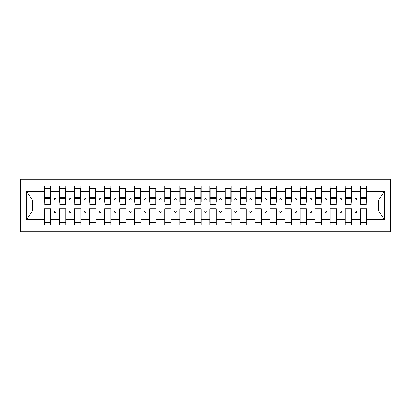 <?xml version="1.0" encoding="UTF-8"?>
<svg xmlns="http://www.w3.org/2000/svg" width="411" height="411" viewBox="0 0 411 411"><rect width="100%" height="100%" fill="white"/><g stroke="black" fill="none" stroke-linecap="round" stroke-linejoin="round"><path stroke-width="0.62" d="M20.55 231.814L390.45 231.814L390.45 179.186L20.55 179.186L20.55 231.814M366.242 202.191L366.54 202.191L366.54 199.936L378.726 199.936L384.496 191.254L384.496 219.746L366.54 219.746L366.54 208.809L360.226 208.809L360.226 211.064L351.508 211.064L351.508 208.809L345.189 208.809L345.189 211.064L336.47 211.064L336.47 208.809L330.151 208.809L330.151 211.064L321.433 211.064L321.433 208.809L315.119 208.809L315.119 211.064L306.395 211.064L306.395 208.809L300.081 208.809L300.081 211.064L291.358 211.064L291.358 208.809L285.044 208.809L285.044 211.064L276.32 211.064L276.32 208.809L270.006 208.809L270.006 211.064L261.288 211.064L261.288 208.809L254.969 208.809L254.969 211.064L246.251 211.064L246.251 208.809L239.932 208.809L239.932 211.064L231.213 211.064L231.213 208.809L224.899 208.809L224.899 211.064L216.176 211.064L216.176 208.809L209.862 208.809L209.862 211.064L201.138 211.064L201.138 208.809L194.824 208.809L194.824 211.064L186.101 211.064L186.101 208.809L179.787 208.809L179.787 211.064L171.068 211.064L171.068 208.809L164.749 208.809L164.749 211.064L156.031 211.064L156.031 208.809L149.712 208.809L149.712 211.064L140.994 211.064L140.994 208.809L134.68 208.809L134.68 211.064L125.956 211.064L125.956 208.809L119.642 208.809L119.642 211.064L110.919 211.064L110.919 208.809L104.605 208.809L104.605 211.064L95.881 211.064L95.881 208.809L89.567 208.809L89.567 211.064L80.849 211.064L80.849 208.809L74.53 208.809L74.53 211.064L65.811 211.064L65.811 208.809L59.492 208.809L59.492 211.064L50.774 211.064L50.774 225.048L44.46 225.048L44.46 211.064L32.274 211.064L26.504 219.746L26.504 191.254L32.274 199.936L44.46 199.936L44.46 191.254L26.504 191.254M366.54 219.746L366.54 225.048L360.226 225.048L360.226 211.064M366.54 199.936L366.54 185.952L360.226 185.952L360.226 191.254L351.508 191.254L351.508 202.191L351.205 202.191M360.529 202.191L360.226 202.191L360.226 191.254M360.226 219.746L351.508 219.746L351.508 225.048L345.189 225.048L345.189 211.064M351.508 191.254L351.508 185.952L345.189 185.952L345.189 191.254L336.47 191.254L336.47 202.191L336.167 202.191M345.492 202.191L345.189 202.191L345.189 191.254M345.189 219.746L336.47 219.746L336.47 225.048L330.151 225.048L330.151 211.064M336.47 191.254L336.47 185.952L330.151 185.952L330.151 191.254L321.433 191.254L321.433 202.191L321.13 202.191M330.454 202.191L330.151 202.191L330.151 191.254M330.151 219.746L321.433 219.746L321.433 225.048L315.119 225.048L315.119 211.064M321.433 191.254L321.433 185.952L315.119 185.952L315.119 191.254L306.395 191.254L306.395 202.191L306.092 202.191M315.417 202.191L315.119 202.191L315.119 191.254M315.119 219.746L306.395 219.746L306.395 225.048L300.081 225.048L300.081 211.064M306.395 191.254L306.395 185.952L300.081 185.952L300.081 191.254L291.358 191.254L291.358 202.191L291.06 202.191M300.379 202.191L300.081 202.191L300.081 191.254M300.081 219.746L291.358 219.746L291.358 225.048L285.044 225.048L285.044 211.064M291.358 191.254L291.358 185.952L285.044 185.952L285.044 191.254L276.32 191.254L276.32 202.191L276.022 202.191M285.342 202.191L285.044 202.191L285.044 191.254M285.044 219.746L276.32 219.746L276.32 225.048L270.006 225.048L270.006 211.064M276.32 191.254L276.32 185.952L270.006 185.952L270.006 191.254L261.288 191.254L261.288 202.191L260.985 202.191M270.31 202.191L270.006 202.191L270.006 191.254M270.006 219.746L261.288 219.746L261.288 225.048L254.969 225.048L254.969 211.064M261.288 191.254L261.288 185.952L254.969 185.952L254.969 191.254L246.251 191.254L246.251 202.191L245.948 202.191M255.272 202.191L254.969 202.191L254.969 191.254M254.969 219.746L246.251 219.746L246.251 225.048L239.932 225.048L239.932 211.064M246.251 191.254L246.251 185.952L239.932 185.952L239.932 191.254L231.213 191.254L231.213 202.191L230.91 202.191M240.235 202.191L239.932 202.191L239.932 191.254M239.932 219.746L231.213 219.746L231.213 225.048L224.899 225.048L224.899 211.064M231.213 191.254L231.213 185.952L224.899 185.952L224.899 191.254L216.176 191.254L216.176 202.191L215.878 202.191M225.197 202.191L224.899 202.191L224.899 191.254M224.899 219.746L216.176 219.746L216.176 225.048L209.862 225.048L209.862 211.064M216.176 191.254L216.176 185.952L209.862 185.952L209.862 191.254L201.138 191.254L201.138 202.191L200.84 202.191M210.16 202.191L209.862 202.191L209.862 191.254M209.862 219.746L201.138 219.746L201.138 225.048L194.824 225.048L194.824 211.064M201.138 191.254L201.138 185.952L194.824 185.952L194.824 191.254L186.101 191.254L186.101 202.191L185.803 202.191M195.122 202.191L194.824 202.191L194.824 191.254M194.824 219.746L186.101 219.746L186.101 225.048L179.787 225.048L179.787 211.064M186.101 191.254L186.101 185.952L179.787 185.952L179.787 191.254L171.068 191.254L171.068 202.191L170.765 202.191M180.09 202.191L179.787 202.191L179.787 191.254M179.787 219.746L171.068 219.746L171.068 225.048L164.749 225.048L164.749 211.064M171.068 191.254L171.068 185.952L164.749 185.952L164.749 191.254L156.031 191.254L156.031 202.191L155.728 202.191M165.052 202.191L164.749 202.191L164.749 191.254M164.749 219.746L156.031 219.746L156.031 225.048L149.712 225.048L149.712 211.064M156.031 191.254L156.031 185.952L149.712 185.952L149.712 191.254L140.994 191.254L140.994 202.191L140.69 202.191M150.015 202.191L149.712 202.191L149.712 191.254M149.712 219.746L140.994 219.746L140.994 225.048L134.68 225.048L134.68 211.064M140.994 191.254L140.994 185.952L134.68 185.952L134.68 191.254L125.956 191.254L125.956 202.191L125.658 202.191M134.978 202.191L134.68 202.191L134.68 191.254M134.68 219.746L125.956 219.746L125.956 225.048L119.642 225.048L119.642 211.064M125.956 191.254L125.956 185.952L119.642 185.952L119.642 191.254L110.919 191.254L110.919 202.191L110.621 202.191M119.94 202.191L119.642 202.191L119.642 191.254M119.642 219.746L110.919 219.746L110.919 225.048L104.605 225.048L104.605 211.064M110.919 191.254L110.919 185.952L104.605 185.952L104.605 191.254L95.881 191.254L95.881 202.191L95.583 202.191M104.908 202.191L104.605 202.191L104.605 191.254M104.605 219.746L95.881 219.746L95.881 225.048L89.567 225.048L89.567 211.064M95.881 191.254L95.881 185.952L89.567 185.952L89.567 191.254L80.849 191.254L80.849 202.191L80.546 202.191M89.87 202.191L89.567 202.191L89.567 191.254M89.567 219.746L80.849 219.746L80.849 225.048L74.53 225.048L74.53 211.064M80.849 191.254L80.849 185.952L74.53 185.952L74.53 191.254L65.811 191.254L65.811 202.191L65.508 202.191M74.833 202.191L74.53 202.191L74.53 191.254M74.53 219.746L65.811 219.746L65.811 225.048L59.492 225.048L59.492 211.064M65.811 191.254L65.811 185.952L59.492 185.952L59.492 191.254L50.774 191.254L50.774 185.952L44.46 185.952L44.46 191.254M59.795 202.191L59.492 202.191L59.492 191.254M50.774 211.064L50.774 208.809L44.46 208.809L44.46 211.064M44.46 199.936L44.46 202.191L44.758 202.191M351.508 219.746L351.508 211.064M336.47 219.746L336.47 211.064M321.433 219.746L321.433 211.064M306.395 219.746L306.395 211.064M291.358 219.746L291.358 211.064M276.32 219.746L276.32 211.064M261.288 219.746L261.288 211.064M246.251 219.746L246.251 211.064M231.213 219.746L231.213 211.064M216.176 219.746L216.176 211.064M201.138 219.746L201.138 211.064M186.101 219.746L186.101 211.064M171.068 219.746L171.068 211.064M156.031 219.746L156.031 211.064M140.994 219.746L140.994 211.064M125.956 219.746L125.956 211.064M110.919 219.746L110.919 211.064M95.881 219.746L95.881 211.064M80.849 219.746L80.849 211.064M65.811 219.746L65.811 211.064M384.496 191.254L366.54 191.254M59.492 219.746L50.774 219.746M44.46 219.746L26.504 219.746M354.945 199.936L356.789 199.936L356.239 198.431L355.489 198.431L354.945 199.936L351.508 199.936M360.226 199.936L356.789 199.936M354.945 211.064L355.489 212.569L356.239 212.569L356.789 211.064M339.907 199.936L341.752 199.936L341.207 198.431L340.452 198.431L339.907 199.936L336.47 199.936M345.189 199.936L341.752 199.936M339.907 211.064L340.452 212.569L341.207 212.569L341.752 211.064M324.87 199.936L326.714 199.936L326.17 198.431L325.414 198.431L324.87 199.936L321.433 199.936M330.151 199.936L326.714 199.936M324.87 211.064L325.414 212.569L326.17 212.569L326.714 211.064M309.832 199.936L311.682 199.936L311.132 198.431L310.382 198.431L309.832 199.936L306.395 199.936M315.119 199.936L311.682 199.936M309.832 211.064L310.382 212.569L311.132 212.569L311.682 211.064M294.795 199.936L296.644 199.936L296.095 198.431L295.345 198.431L294.795 199.936L291.358 199.936M300.081 199.936L296.644 199.936M294.795 211.064L295.345 212.569L296.095 212.569L296.644 211.064M279.757 199.936L281.607 199.936L281.057 198.431L280.307 198.431L279.757 199.936L276.32 199.936M285.044 199.936L281.607 199.936M279.757 211.064L280.307 212.569L281.057 212.569L281.607 211.064M264.725 199.936L266.569 199.936L266.02 198.431L265.27 198.431L264.725 199.936L261.288 199.936M270.006 199.936L266.569 199.936M264.725 211.064L265.27 212.569L266.02 212.569L266.569 211.064M249.688 199.936L251.532 199.936L250.987 198.431L250.232 198.431L249.688 199.936L246.251 199.936M254.969 199.936L251.532 199.936M249.688 211.064L250.232 212.569L250.987 212.569L251.532 211.064M234.65 199.936L236.495 199.936L235.95 198.431L235.195 198.431L234.65 199.936L231.213 199.936M239.932 199.936L236.495 199.936M234.65 211.064L235.195 212.569L235.95 212.569L236.495 211.064M219.613 199.936L221.462 199.936L220.913 198.431L220.162 198.431L219.613 199.936L216.176 199.936M224.899 199.936L221.462 199.936M219.613 211.064L220.162 212.569L220.913 212.569L221.462 211.064M204.575 199.936L206.425 199.936L205.875 198.431L205.125 198.431L204.575 199.936L201.138 199.936M209.862 199.936L206.425 199.936M204.575 211.064L205.125 212.569L205.875 212.569L206.425 211.064M189.538 199.936L191.387 199.936L190.838 198.431L190.088 198.431L189.538 199.936L186.101 199.936M194.824 199.936L191.387 199.936M189.538 211.064L190.088 212.569L190.838 212.569L191.387 211.064M174.505 199.936L176.35 199.936L175.805 198.431L175.05 198.431L174.505 199.936L171.068 199.936M179.787 199.936L176.35 199.936M174.505 211.064L175.05 212.569L175.805 212.569L176.35 211.064M159.468 199.936L161.312 199.936L160.768 198.431L160.013 198.431L159.468 199.936L156.031 199.936M164.749 199.936L161.312 199.936M159.468 211.064L160.013 212.569L160.768 212.569L161.312 211.064M144.431 199.936L146.275 199.936L145.73 198.431L144.98 198.431L144.431 199.936L140.994 199.936M149.712 199.936L146.275 199.936M144.431 211.064L144.98 212.569L145.73 212.569L146.275 211.064M129.393 199.936L131.243 199.936L130.693 198.431L129.943 198.431L129.393 199.936L125.956 199.936M134.68 199.936L131.243 199.936M129.393 211.064L129.943 212.569L130.693 212.569L131.243 211.064M114.356 199.936L116.205 199.936L115.655 198.431L114.905 198.431L114.356 199.936L110.919 199.936M119.642 199.936L116.205 199.936M114.356 211.064L114.905 212.569L115.655 212.569L116.205 211.064M99.318 199.936L101.168 199.936L100.618 198.431L99.868 198.431L99.318 199.936L95.881 199.936M104.605 199.936L101.168 199.936M99.318 211.064L99.868 212.569L100.618 212.569L101.168 211.064M84.286 199.936L86.13 199.936L85.586 198.431L84.83 198.431L84.286 199.936L80.849 199.936M89.567 199.936L86.13 199.936M84.286 211.064L84.83 212.569L85.586 212.569L86.13 211.064M69.248 199.936L71.093 199.936L70.548 198.431L69.793 198.431L69.248 199.936L65.811 199.936M74.53 199.936L71.093 199.936M69.248 211.064L69.793 212.569L70.548 212.569L71.093 211.064M54.211 199.936L56.055 199.936L55.511 198.431L54.761 198.431L54.211 199.936L50.774 199.936L50.774 191.254M59.492 199.936L56.055 199.936M54.211 211.064L54.761 212.569L55.511 212.569L56.055 211.064M50.774 199.936L50.774 202.191L50.471 202.191M384.496 219.746L378.726 211.064L366.54 211.064M32.577 199.936L32.577 211.064M378.423 211.064L378.423 199.936M44.46 188.582L44.758 188.582L44.46 188.582M44.758 198.508L44.758 188.582L50.774 188.582L50.471 188.582L50.471 204.524L44.758 204.524L44.758 198.508L50.471 198.508M44.46 222.418L50.774 222.418M59.492 188.582L59.795 188.582L59.492 188.582M59.795 198.508L59.795 188.582L65.811 188.582L65.508 188.582L65.508 204.524L59.795 204.524L59.795 198.508L65.508 198.508M59.492 222.418L65.811 222.418M74.53 188.582L74.833 188.582L74.53 188.582M74.833 198.508L74.833 188.582L80.849 188.582L80.546 188.582L80.546 204.524L74.833 204.524L74.833 198.508L80.546 198.508M74.53 222.418L80.849 222.418M89.567 188.582L89.87 188.582L89.567 188.582M89.87 198.508L89.87 188.582L95.881 188.582L95.583 188.582L95.583 204.524L89.87 204.524L89.87 198.508L95.583 198.508M89.567 222.418L95.881 222.418M104.605 188.582L104.908 188.582L104.605 188.582M104.908 198.508L104.908 188.582L110.919 188.582L110.621 188.582L110.621 204.524L104.908 204.524L104.908 198.508L110.621 198.508M104.605 222.418L110.919 222.418M119.642 188.582L119.94 188.582L119.642 188.582M119.94 198.508L119.94 188.582L125.956 188.582L125.658 188.582L125.658 204.524L119.94 204.524L119.94 198.508L125.658 198.508M119.642 222.418L125.956 222.418M134.68 188.582L134.978 188.582L134.68 188.582M134.978 198.508L134.978 188.582L140.994 188.582L140.69 188.582L140.69 204.524L134.978 204.524L134.978 198.508L140.69 198.508M134.68 222.418L140.994 222.418M149.712 188.582L150.015 188.582L149.712 188.582M150.015 198.508L150.015 188.582L156.031 188.582L155.728 188.582L155.728 204.524L150.015 204.524L150.015 198.508L155.728 198.508M149.712 222.418L156.031 222.418M164.749 188.582L165.052 188.582L164.749 188.582M165.052 198.508L165.052 188.582L171.068 188.582L170.765 188.582L170.765 204.524L165.052 204.524L165.052 198.508L170.765 198.508M164.749 222.418L171.068 222.418M179.787 188.582L180.09 188.582L179.787 188.582M180.09 198.508L180.09 188.582L186.101 188.582L185.803 188.582L185.803 204.524L180.09 204.524L180.09 198.508L185.803 198.508M179.787 222.418L186.101 222.418M194.824 188.582L195.122 188.582L194.824 188.582M195.122 198.508L195.122 188.582L201.138 188.582L200.84 188.582L200.84 204.524L195.122 204.524L195.122 198.508L200.84 198.508M194.824 222.418L201.138 222.418M209.862 188.582L210.16 188.582L209.862 188.582M210.16 198.508L210.16 188.582L216.176 188.582L215.878 188.582L215.878 204.524L210.16 204.524L210.16 198.508L215.878 198.508M209.862 222.418L216.176 222.418M224.899 188.582L225.197 188.582L224.899 188.582M225.197 198.508L225.197 188.582L231.213 188.582L230.91 188.582L230.91 204.524L225.197 204.524L225.197 198.508L230.91 198.508M224.899 222.418L231.213 222.418M239.932 188.582L240.235 188.582L239.932 188.582M240.235 198.508L240.235 188.582L246.251 188.582L245.948 188.582L245.948 204.524L240.235 204.524L240.235 198.508L245.948 198.508M239.932 222.418L246.251 222.418M254.969 188.582L255.272 188.582L254.969 188.582M255.272 198.508L255.272 188.582L261.288 188.582L260.985 188.582L260.985 204.524L255.272 204.524L255.272 198.508L260.985 198.508M254.969 222.418L261.288 222.418M270.006 188.582L270.31 188.582L270.006 188.582M270.31 198.508L270.31 188.582L276.32 188.582L276.022 188.582L276.022 204.524L270.31 204.524L270.31 198.508L276.022 198.508M270.006 222.418L276.32 222.418M285.044 188.582L285.342 188.582L285.044 188.582M285.342 198.508L285.342 188.582L291.358 188.582L291.06 188.582L291.06 204.524L285.342 204.524L285.342 198.508L291.06 198.508M285.044 222.418L291.358 222.418M300.081 188.582L300.379 188.582L300.081 188.582M300.379 198.508L300.379 188.582L306.395 188.582L306.092 188.582L306.092 204.524L300.379 204.524L300.379 198.508L306.092 198.508M300.081 222.418L306.395 222.418M315.119 188.582L315.417 188.582L315.119 188.582M315.417 198.508L315.417 188.582L321.433 188.582L321.13 188.582L321.13 204.524L315.417 204.524L315.417 198.508L321.13 198.508M315.119 222.418L321.433 222.418M330.151 188.582L330.454 188.582L330.151 188.582M330.454 198.508L330.454 188.582L336.47 188.582L336.167 188.582L336.167 204.524L330.454 204.524L330.454 198.508L336.167 198.508M330.151 222.418L336.47 222.418M345.189 188.582L345.492 188.582L345.189 188.582M345.492 198.508L345.492 188.582L351.508 188.582L351.205 188.582L351.205 204.524L345.492 204.524L345.492 198.508L351.205 198.508M345.189 222.418L351.508 222.418M360.226 188.582L360.529 188.582L360.226 188.582M360.529 198.508L360.529 188.582L366.54 188.582L366.242 188.582L366.242 204.524L360.529 204.524L360.529 198.508L366.242 198.508M360.226 222.418L366.54 222.418M50.471 192.343L50.774 192.343M44.46 192.343L44.758 192.343M44.758 197.604L50.471 197.604M65.508 192.343L65.811 192.343M59.492 192.343L59.795 192.343M59.795 197.604L65.508 197.604M80.546 192.343L80.849 192.343M74.53 192.343L74.833 192.343M74.833 197.604L80.546 197.604M95.583 192.343L95.881 192.343M89.567 192.343L89.87 192.343M89.87 197.604L95.583 197.604M110.621 192.343L110.919 192.343M104.605 192.343L104.908 192.343M104.908 197.604L110.621 197.604M125.658 192.343L125.956 192.343M119.642 192.343L119.94 192.343M119.94 197.604L125.658 197.604M140.69 192.343L140.994 192.343M134.68 192.343L134.978 192.343M134.978 197.604L140.69 197.604M155.728 192.343L156.031 192.343M149.712 192.343L150.015 192.343M150.015 197.604L155.728 197.604M170.765 192.343L171.068 192.343M164.749 192.343L165.052 192.343M165.052 197.604L170.765 197.604M185.803 192.343L186.101 192.343M179.787 192.343L180.09 192.343M180.09 197.604L185.803 197.604M200.84 192.343L201.138 192.343M194.824 192.343L195.122 192.343M195.122 197.604L200.84 197.604M215.878 192.343L216.176 192.343M209.862 192.343L210.16 192.343M210.16 197.604L215.878 197.604M230.91 192.343L231.213 192.343M224.899 192.343L225.197 192.343M225.197 197.604L230.91 197.604M245.948 192.343L246.251 192.343M239.932 192.343L240.235 192.343M240.235 197.604L245.948 197.604M260.985 192.343L261.288 192.343M254.969 192.343L255.272 192.343M255.272 197.604L260.985 197.604M276.022 192.343L276.32 192.343M270.006 192.343L270.31 192.343M270.31 197.604L276.022 197.604M291.06 192.343L291.358 192.343M285.044 192.343L285.342 192.343M285.342 197.604L291.06 197.604M306.092 192.343L306.395 192.343M300.081 192.343L300.379 192.343M300.379 197.604L306.092 197.604M321.13 192.343L321.433 192.343M315.119 192.343L315.417 192.343M315.417 197.604L321.13 197.604M336.167 192.343L336.47 192.343M330.151 192.343L330.454 192.343M330.454 197.604L336.167 197.604M351.205 192.343L351.508 192.343M345.189 192.343L345.492 192.343M345.492 197.604L351.205 197.604M366.242 192.343L366.54 192.343M360.226 192.343L360.529 192.343M360.529 197.604L366.242 197.604M44.758 197.378L50.471 197.378M59.795 197.378L65.508 197.378M74.833 197.378L80.546 197.378M89.87 197.378L95.583 197.378M104.908 197.378L110.621 197.378M119.94 197.378L125.658 197.378M134.978 197.378L140.69 197.378M150.015 197.378L155.728 197.378M165.052 197.378L170.765 197.378M180.09 197.378L185.803 197.378M195.122 197.378L200.84 197.378M210.16 197.378L215.878 197.378M225.197 197.378L230.91 197.378M240.235 197.378L245.948 197.378M255.272 197.378L260.985 197.378M270.31 197.378L276.022 197.378M285.342 197.378L291.06 197.378M300.379 197.378L306.092 197.378M315.417 197.378L321.13 197.378M330.454 197.378L336.167 197.378M345.492 197.378L351.205 197.378M360.529 197.378L366.242 197.378"/></g></svg>
